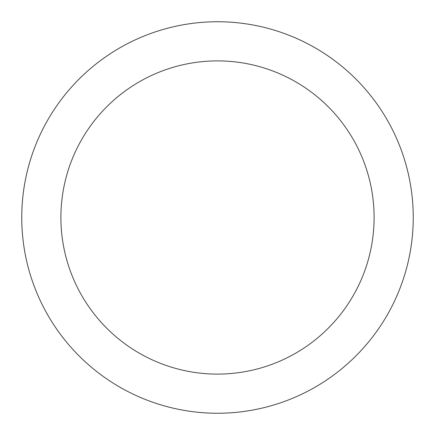 <?xml version="1.0" encoding="UTF-8"?>
<svg xmlns="http://www.w3.org/2000/svg" width="435" height="435" viewBox="0 0 435 435"><rect width="100%" height="100%" fill="white"/><g stroke="black" fill="none" stroke-linecap="round" stroke-linejoin="round"><path stroke-width="0.65" d="M217.5 413.25A195.75 195.75 0 0 0 387.025 119.625A195.75 195.75 0 0 0 47.975 119.625A195.75 195.75 0 0 0 217.5 413.25M217.5 374.1A156.6 156.6 0 0 0 353.122 139.2A156.6 156.6 0 0 0 81.878 139.2A156.6 156.6 0 0 0 217.5 374.1"/></g></svg>
